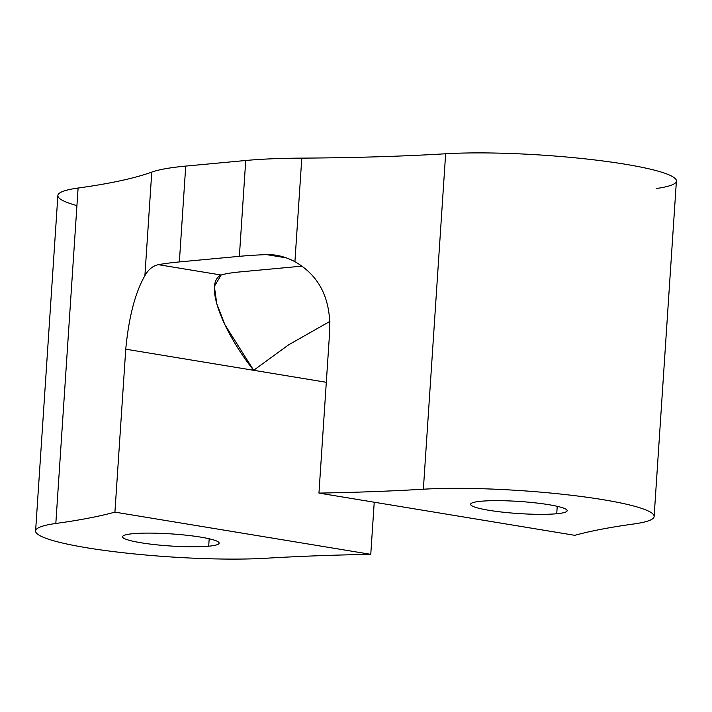 <?xml version="1.0" encoding="UTF-8"?>
<svg xmlns="http://www.w3.org/2000/svg" width="712" height="712" viewBox="0 0 712 712"><rect width="100%" height="100%" fill="white"/><g stroke="black" fill="none" stroke-linecap="round" stroke-linejoin="round"><path stroke-width="1.07" d="M656.179 188.52A135.538 16.963 -176.2 0 0 625.172 164.223A135.538 16.963 -176.2 0 0 445.641 153.774A677.691 84.826 3.8 0 1 301.79 158.126L294.91 261.687C319.047 275.473 330.671 298.301 329.772 330.172L318.949 493.096L574.789 535.317A677.691 84.826 3.8 0 1 633.903 523.961A677.691 84.826 -176.2 0 0 574.789 535.317L318.949 493.096A677.691 84.826 -176.2 0 0 423.364 489.215A135.538 16.963 3.8 0 1 602.886 499.664A135.538 16.963 3.8 0 1 633.903 523.961A135.538 16.963 -176.2 0 0 654.123 516.476A135.538 16.963 -176.2 0 0 571.229 495.241A135.538 16.963 -176.2 0 0 423.364 489.215L445.641 153.774A135.538 16.963 3.8 0 1 593.505 159.8A135.538 16.963 3.8 0 1 676.4 181.035L654.123 516.476M55.821 523.48A135.538 16.963 -176.2 0 0 35.6 530.965A135.538 16.963 -176.2 0 0 118.495 552.201A135.538 16.963 -176.2 0 0 266.359 558.226A135.538 16.963 3.8 0 1 86.828 547.777A135.538 16.963 3.8 0 1 55.821 523.48A677.691 84.826 -176.2 0 0 114.926 512.124L370.765 554.337A677.691 84.826 -176.2 0 0 266.359 558.226A677.691 84.826 3.8 0 1 370.765 554.337L114.926 512.124A677.691 84.826 3.8 0 1 55.821 523.48L78.097 188.039L55.821 523.48M35.6 530.965L57.877 195.524A135.538 16.963 3.8 0 1 78.097 188.039A135.538 16.963 -176.2 0 0 76.932 205.608M481.027 501.248A48.407 6.061 3.8 0 1 534.952 502.823A48.407 6.061 3.8 0 1 567.179 510.7A48.407 6.061 3.8 0 1 556.731 513.744L557.229 506.312L556.731 513.744A48.407 6.061 3.8 0 1 502.806 512.168A48.407 6.061 3.8 0 1 470.579 504.292A48.407 6.061 3.8 0 1 481.027 501.248A48.407 6.061 -176.2 0 0 488.877 510.29A48.407 6.061 -176.2 0 0 556.731 513.744A48.407 6.061 -176.2 0 0 548.881 504.701A48.407 6.061 -176.2 0 0 481.027 501.248M132.984 533.697A48.407 6.061 3.8 0 1 186.918 535.273A48.407 6.061 3.8 0 1 219.136 543.149A48.407 6.061 3.8 0 1 208.696 546.193L209.186 538.762L208.696 546.193A48.407 6.061 3.8 0 1 154.762 544.618A48.407 6.061 3.8 0 1 122.544 536.732A48.407 6.061 3.8 0 1 132.984 533.697A48.407 6.061 -176.2 0 0 140.834 542.74A48.407 6.061 -176.2 0 0 208.696 546.193A48.407 6.061 -176.2 0 0 200.846 537.151A48.407 6.061 -176.2 0 0 132.984 533.697M329.772 330.172L318.949 493.096A677.691 84.826 3.8 0 0 423.364 489.215L445.641 153.774A677.691 84.826 -176.2 0 1 301.79 158.126A193.628 24.235 3.8 0 0 245.729 160.494L239.365 256.338A193.628 24.235 -176.2 0 1 266.43 254.602C275.918 254.326 285.414 256.685 294.91 261.687L301.79 158.126A193.628 24.235 -176.2 0 0 245.729 160.494L185.725 166.092A193.628 24.235 -176.2 0 0 151.772 172.108A677.691 84.826 3.8 0 1 78.097 188.039A677.691 84.826 -176.2 0 0 151.772 172.108A193.628 24.235 3.8 0 1 185.725 166.092L245.729 160.494L239.365 256.338L179.362 261.927L185.725 166.092L179.362 261.927A193.628 24.235 -176.2 0 0 158.42 264.677L221.12 275.019C203.232 283.216 223.283 332.148 253.668 370.302L125.748 349.192C128.81 317.116 135.191 292.614 144.892 275.678C148.381 269.465 152.884 265.798 158.42 264.677C152.884 265.798 148.381 269.465 144.892 275.678L151.772 172.108L144.892 275.678C135.191 292.614 128.81 317.116 125.748 349.192L114.926 512.124L125.748 349.192L326.31 382.291L253.668 370.302L288.68 344.786L329.914 321.397L288.68 344.795L253.668 370.302L224.841 324.592L216.768 303.704L214.374 286.375L221.12 275.019A116.172 14.543 3.8 0 1 239.926 271.922L299.93 266.332L239.926 271.922A116.172 14.543 -176.2 0 0 221.12 275.019L158.42 264.677A193.628 24.235 3.8 0 1 179.362 261.927L239.365 256.338A193.628 24.235 3.8 0 1 266.43 254.602L286.277 257.877L266.43 254.602L276.229 255.243M374.227 502.218L370.765 554.337L374.227 502.218M302.119 266.137A116.172 14.543 -176.2 0 0 299.93 266.332A116.172 14.543 3.8 0 1 302.119 266.137"/></g></svg>
